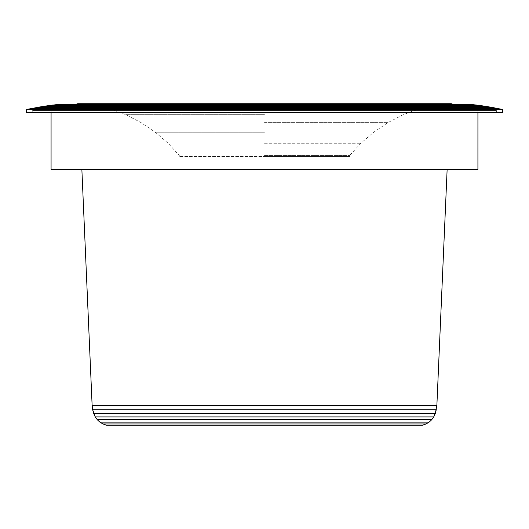 <?xml version="1.0" encoding="UTF-8"?>
<svg xmlns="http://www.w3.org/2000/svg" width="529" height="529" viewBox="0 0 529 529"><rect width="100%" height="100%" fill="white"/><g stroke="black" fill="none" stroke-linecap="round" stroke-linejoin="round"><path stroke-width="0.4" stroke-dasharray="2.65 1.98" d="M106.488 425.283L422.512 425.283M102.93 423.947L426.07 423.947M99.875 422.109L429.131 422.109M97.316 419.768L431.684 419.768M95.266 416.925L433.734 416.925M93.719 413.579L435.288 413.579M92.668 409.73L436.332 409.73M92.125 405.379L436.875 405.379M81.863 169.386L101.006 169.386M477.925 112.545L477.925 110.488L51.075 110.488L477.925 110.488M51.075 112.545L51.075 110.488M32.606 112.545L496.394 112.545L32.606 112.545L32.606 110.488L496.394 110.488L32.606 110.488M496.394 112.545L496.394 110.488M441.689 104.544L79.31 104.544C75.039 104.544 75.039 104.544 79.31 104.544C75.263 104.286 75.263 104.286 79.31 104.544M471.914 104.563L57.086 104.563M476.464 105.046L52.536 105.046M480.927 105.621L48.073 105.621M485.324 106.276L43.676 106.276M489.669 106.997L39.331 106.997M493.98 107.777L35.02 107.777M502.55 109.463L26.45 109.463M502.55 112.545L26.45 112.545M477.925 169.386L51.075 169.386M264.493 155.46L349.715 155.46L264.493 155.46M264.493 156.485L349.709 156.485L264.493 156.485M264.493 143.28L360.818 143.28L264.493 143.28M264.493 132.243L155.308 132.243L264.493 132.243M264.493 122.622L387.929 122.622L264.493 122.622M264.493 114.694L125.809 114.694L264.493 114.694M264.493 108.716L419.061 108.716L264.493 108.716M264.493 104.967L435.188 104.967L264.493 104.967M179.285 156.485L179.278 155.46L168.176 143.28L155.308 132.243L141.064 122.622L125.809 114.694L109.933 108.716L93.805 104.967L77.796 103.717L451.197 103.717L444.75 104.22L78.907 104.22M77.393 103.757L451.601 103.757M77.062 103.836L451.925 103.836M76.798 103.942L452.196 103.942M76.579 104.074L452.407 104.068M439.883 104.22L432.894 104.22M424.41 104.22L414.663 104.22M76.401 104.22L151.142 104.22L76.401 104.22M447.137 169.386L94.182 169.386M349.715 156.485L179.278 156.485L349.715 156.485L349.715 155.46L360.818 143.28L373.679 132.243L387.929 122.622L403.177 114.694L419.061 108.716L435.188 104.967L440.584 104.544L403.726 104.544L442.7 104.378M88.488 104.55L165.478 104.22L82.167 104.385M95.855 104.544L88.819 104.544M316.058 104.544L332.556 104.544M348.472 104.544L414.842 104.544M212.942 104.544L229.884 104.544M247.116 104.544L264.5 104.544M125.274 104.544L137.58 104.544C189.118 103.796 267.449 104.788 332.443 104.22C267.575 105.066 188.906 104.068 137.58 104.544M150.963 104.544L165.319 104.544M433.145 104.544L440.174 104.544M196.55 104.22L315.972 104.22L196.55 104.22M79.449 104.378L77.201 104.22M363.516 104.22L414.604 104.22L363.516 104.22M95.98 104.378L104.319 104.544L95.98 104.378M498.265 108.604L30.735 108.604M440.637 104.544L443.474 104.319"/><path stroke-width="0.79" d="M426.07 423.947L429.131 422.109L426.07 423.947L422.512 425.283L426.07 423.947L102.93 423.947L106.488 425.283L422.512 425.283L106.488 425.283L102.93 423.947L99.875 422.109L97.316 419.768L95.266 416.925L92.668 409.73L92.125 405.379L81.863 169.386L73.452 169.386L477.918 169.386L477.925 112.545M102.93 423.947L99.875 422.109L429.131 422.109L431.684 419.768L433.734 416.925L435.288 413.579L436.875 405.379L447.137 169.386L477.918 169.386L51.075 169.386L51.075 112.545M436.875 405.379L92.125 405.379L81.863 169.386M429.131 422.109L431.684 419.768L433.734 416.925L436.332 409.73L92.668 409.73L92.125 405.379M435.288 413.579L93.719 413.579L92.668 409.73M433.734 416.925L95.266 416.925L93.719 413.579M431.684 419.768L97.316 419.768L95.266 416.925M26.45 112.545L502.55 112.545L502.55 109.463L26.45 109.463L26.45 112.545M432.894 104.22L452.89 104.544L57.086 104.563L43.676 106.276L26.45 109.463M35.02 107.777L493.98 107.777L502.55 109.463M39.331 106.997L489.669 106.997L493.98 107.777M43.676 106.276L485.324 106.276L489.669 106.997M48.073 105.621L480.927 105.621L485.324 106.276M52.536 105.046L476.464 105.046L480.927 105.621M57.086 104.563L471.914 104.563L476.464 105.046M424.423 104.22L471.914 104.563M77.393 103.757L451.197 103.717L77.796 103.717L76.401 104.22L79.456 104.378L125.274 104.544L95.855 104.544M451.601 103.757L77.062 103.836M451.925 103.836L76.798 103.942M452.196 103.942L76.579 104.074M443.474 104.319L452.593 104.22L439.883 104.22M414.663 104.22L79.31 104.544C75.039 104.544 75.039 104.544 79.31 104.544C75.263 104.286 75.263 104.286 79.31 104.544M414.842 104.544L78.907 104.22M101.006 169.386L94.188 169.386M82.167 104.385L79.449 104.378M88.819 104.544L88.488 104.55M332.556 104.544L348.472 104.544M452.751 104.378L442.7 104.378M440.637 104.544L441.689 104.544M440.174 104.544L445.702 104.544C426.817 103.975 367.992 104.312 299.064 104.22L433.145 104.544M229.884 104.544L247.116 104.544M264.5 104.544L316.058 104.544M77.201 104.22L125.274 104.544M137.58 104.544L150.963 104.544M165.319 104.544L212.942 104.544M30.735 108.604L498.265 108.604M99.875 422.109L97.316 419.768"/></g></svg>
